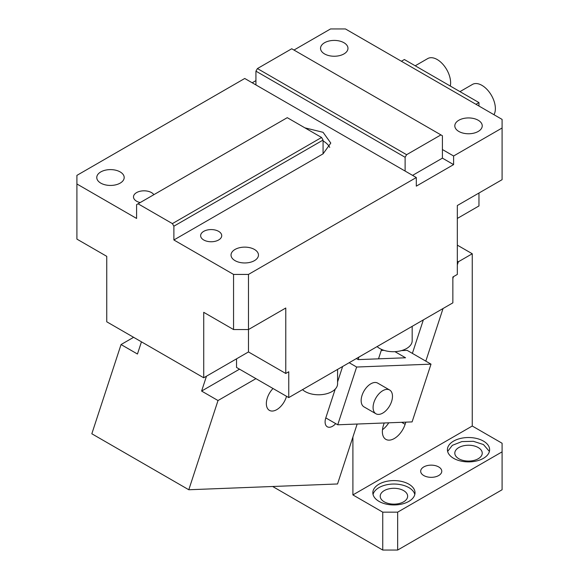 <?xml version="1.0" encoding="UTF-8"?>
<svg xmlns="http://www.w3.org/2000/svg" width="579" height="579" viewBox="0 0 579 579"><rect width="100%" height="100%" fill="white"/><g stroke="black" fill="none" stroke-linecap="round" stroke-linejoin="round"><path stroke-width="0.87" d="M293.973 50.055L330.529 28.95L345.446 28.95L502.087 119.39L502.087 128.002L453.603 155.997L442.414 149.534L442.414 135.754L440.923 134.893L406.61 154.702L405.119 157.285L405.119 171.066L244.743 78.476L76.913 175.372L76.913 239.113L106.746 256.338L106.746 321.801L203.721 377.783L248.471 351.945L248.471 329.552L285.773 308.014L285.773 373.477L288.755 371.754L288.755 397.592L236.536 367.448L236.536 358.835M324.558 53.927A13.715 7.918 180 0 1 320.542 48.332A13.715 7.918 180 0 1 329.01 41.015A13.715 7.918 180 0 1 343.955 42.73A13.715 7.918 180 0 1 347.972 48.332A13.715 7.918 180 0 1 339.504 55.642A13.715 7.918 180 0 1 324.558 53.927M458.829 131.447A13.715 7.918 180 0 1 454.812 125.846A13.715 7.918 180 0 1 463.272 118.536A13.715 7.918 180 0 1 478.218 120.251A13.715 7.918 180 0 1 482.235 125.846A13.715 7.918 180 0 1 473.774 133.163A13.715 7.918 180 0 1 458.829 131.447M255.932 80.626L252.205 82.783M203.721 377.783L203.721 312.32L233.554 329.552L233.554 274.424L173.881 239.974L173.881 226.194L323.068 140.06L323.068 153.84L330.79 143.071L323.068 132.309L304.901 127.85M233.554 274.424L248.471 274.424L248.471 329.552L233.554 329.552M405.119 171.066L416.308 177.529L248.471 274.424M173.881 226.194L172.39 223.61L138.077 203.794L136.586 204.655L136.586 218.442L76.913 183.984M323.068 153.84L173.881 239.974M140.19 202.578A10.552 6.094 180 0 1 136.586 201.21A10.552 6.094 180 0 1 133.496 196.903A10.552 6.094 180 0 1 140.009 191.28A10.552 6.094 180 0 1 151.503 192.597A10.552 6.094 180 0 1 153.862 194.682M218.638 231.361A10.552 6.094 180 0 1 221.728 235.667A10.552 6.094 180 0 1 215.214 241.291A10.552 6.094 180 0 1 203.721 239.974A10.552 6.094 180 0 1 200.631 235.667A10.552 6.094 180 0 1 207.137 230.037A10.552 6.094 180 0 1 218.638 231.361M120.171 171.927A13.715 7.918 180 0 1 124.188 177.529A13.715 7.918 180 0 1 115.728 184.839A13.715 7.918 180 0 1 100.782 183.123A13.715 7.918 180 0 1 96.765 177.529A13.715 7.918 180 0 1 105.226 170.212A13.715 7.918 180 0 1 120.171 171.927M254.442 249.448A13.715 7.918 180 0 1 258.458 255.042A13.715 7.918 180 0 1 249.99 262.359A13.715 7.918 180 0 1 235.045 260.644A13.715 7.918 180 0 1 231.028 255.042A13.715 7.918 180 0 1 239.496 247.732A13.715 7.918 180 0 1 254.442 249.448M288.755 397.592L452.858 302.853L452.858 277.008L457.33 274.424L457.33 205.523L502.087 179.678L502.087 128.002M416.308 177.529L416.308 186.141L453.603 164.61L453.603 155.997M478.963 106.037L478.963 102.592L404.374 59.528L401.392 61.251M457.33 218.442L478.963 205.95L478.963 193.031M478.963 102.592L475.981 104.314M453.603 164.61L442.414 158.147L442.414 149.534M405.119 157.285L255.932 71.152L255.932 84.932M255.932 71.152L257.423 68.568L291.736 48.759L440.923 134.893M329.712 147.377A26.373 15.228 0 0 0 323.068 140.921M248.471 351.945L285.773 373.477M442.414 158.147L412.581 175.372M406.61 154.702L257.423 68.568M323.068 140.06L321.577 137.476L287.264 117.667L138.077 203.794M172.39 223.61L321.577 137.476M412.176 326.339L412.176 340.749A18.991 10.965 180 0 1 400.451 350.874A18.991 10.965 180 0 1 379.759 348.5A18.991 10.965 180 0 1 377.11 346.582M337.579 369.402L337.579 383.812A18.991 10.965 180 0 1 325.861 393.944A18.991 10.965 180 0 1 305.162 391.563A18.991 10.965 180 0 1 302.513 389.645M459.979 91.627L472.457 84.425A18.991 10.965 60 0 1 481.952 85.366A18.991 10.965 60 0 1 493.974 114.707M415.223 65.789L427.7 58.588A18.991 10.965 60 0 1 437.196 59.528A18.991 10.965 60 0 1 450.281 86.032M457.33 261.201L458.344 261.788L472.254 253.754L472.254 426.021L502.087 443.246L502.087 451.859L397.657 512.154L397.657 550.05L382.741 550.05L382.741 512.154L352.901 494.922L472.254 426.021M457.33 245.141L472.254 253.754M384.195 422.981L383.486 425.16A16.878 9.742 120 0 0 385.86 439.36A16.878 9.742 120 0 0 394.299 438.52A16.878 9.742 120 0 0 405.119 424.32L405.828 422.142M425.811 361.137L443.044 308.52M452.858 278.542L453.473 276.653M457.33 264.871L458.344 261.788M356.382 358.553L358.227 359.617L405.553 357.779L394.958 351.663L405.553 357.779L378.507 358.828L381.59 349.427M352.901 494.922L352.901 437.022L357.156 424.038L337.528 483.972L188.797 489.754L91.829 433.772L121.047 344.548L133.604 337.304M382.741 512.154L397.657 512.154M453.603 458.322A21.097 12.181 0 0 0 476.597 460.964A21.097 12.181 0 0 0 489.617 449.709A21.097 12.181 0 0 0 483.443 441.097A21.097 12.181 0 0 0 460.45 438.455A21.097 12.181 0 0 0 447.422 449.709A21.097 12.181 0 0 0 453.603 458.322M379.013 501.385A21.097 12.181 0 0 0 402.007 504.027A21.097 12.181 0 0 0 415.027 492.772A21.097 12.181 0 0 0 408.846 484.16A21.097 12.181 0 0 0 385.853 481.518A21.097 12.181 0 0 0 372.833 492.772A21.097 12.181 0 0 0 379.013 501.385M438.687 466.935A10.552 6.094 0 0 0 427.186 465.61A10.552 6.094 0 0 0 420.68 471.241A10.552 6.094 0 0 0 423.77 475.547A10.552 6.094 0 0 0 435.263 476.864A10.552 6.094 0 0 0 441.777 471.241A10.552 6.094 0 0 0 438.687 466.935M397.657 550.05L502.087 489.762L502.087 451.859M382.741 550.05L272.658 486.498M412.378 353.385L423.35 319.883M388.741 422.808A16.878 9.742 -60 0 1 382.473 429.719M381.257 350.447L383.993 350.338M403.628 490.616A13.715 7.918 0 0 0 388.683 488.9A13.715 7.918 0 0 0 380.215 496.217A13.715 7.918 0 0 0 384.232 501.819A13.715 7.918 0 0 0 399.177 503.535A13.715 7.918 0 0 0 407.645 496.217A13.715 7.918 0 0 0 403.628 490.616M414.817 494.495A21.097 12.181 0 0 0 408.846 487.605A21.097 12.181 0 0 0 387.257 484.659A21.097 12.181 0 0 0 373.042 494.495M458.829 458.749A13.715 7.918 0 0 0 473.774 460.464A13.715 7.918 0 0 0 482.235 453.154A13.715 7.918 0 0 0 478.218 447.553A13.715 7.918 0 0 0 463.272 445.837A13.715 7.918 0 0 0 454.812 453.154A13.715 7.918 0 0 0 458.829 458.749M489.407 451.432L483.443 444.542L473.369 441.299L461.854 441.596L452.322 445.345L447.639 451.432M121.047 344.548L137.455 354.022L141.45 341.834M286.525 396.311A14.772 8.526 -60 0 1 276.791 409.628A14.772 8.526 -60 0 1 269.401 410.359A14.772 8.526 -60 0 1 273.013 388.509M239.525 369.17L201.608 391.064L206.479 376.191M201.608 391.064L218.015 400.538L255.932 378.644M358.227 359.617A10.552 6.094 120 0 0 358.814 357.149M335.227 389.102L325.796 417.9A10.552 6.094 120 0 0 327.28 426.774A10.552 6.094 120 0 0 332.556 426.253A10.552 6.094 120 0 0 335.704 423.625M401.594 350.577L407.138 350.36L431.008 364.14L412.096 421.903L337.731 424.791L325.796 417.9M342.63 366.493L337.579 381.916M349.166 362.715L356.642 367.035L337.731 424.791M387.612 389.385A13.715 7.918 120 0 0 375.083 399.524A13.715 7.918 120 0 0 375.923 413.761A13.715 7.918 120 0 0 377.949 414.383A13.715 7.918 120 0 0 390.485 404.243A13.715 7.918 120 0 0 389.638 390.007A13.715 7.918 120 0 0 387.612 389.385M375.923 413.761L363.988 406.871A13.715 7.918 -60 0 1 361.889 395.884A13.715 7.918 -60 0 1 370.849 383.797A13.715 7.918 -60 0 1 375.677 382.495A13.715 7.918 -60 0 1 377.703 383.117L389.638 390.007M431.008 364.14L356.642 367.035M188.797 489.754L218.015 400.538M405.119 424.32L401.631 422.308"/></g></svg>
